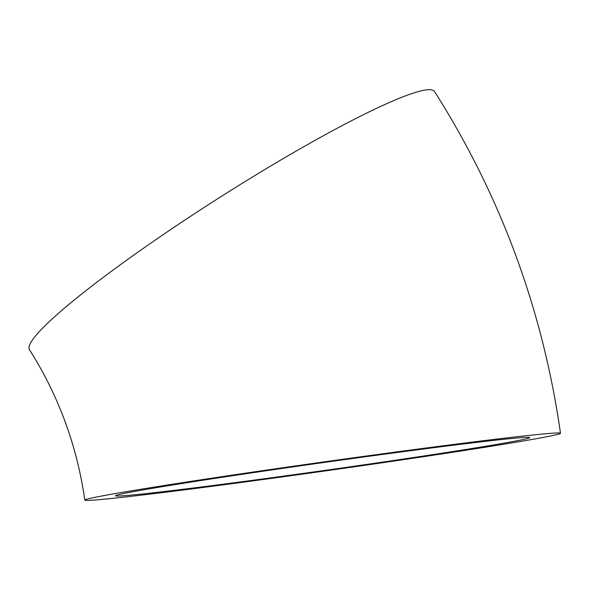 <?xml version="1.0" encoding="UTF-8"?>
<svg xmlns="http://www.w3.org/2000/svg" width="590" height="590" viewBox="0 0 590 590"><rect width="100%" height="100%" fill="white"/><g stroke="black" fill="none" stroke-linecap="round" stroke-linejoin="round"><path stroke-width="0.89" d="M524.665 437.433A209.111 3.975 -8 0 1 529.731 437.588A209.111 3.975 -8 0 1 345.851 467.42A209.111 3.975 -8 0 1 120.655 495.954A209.111 3.975 -8 0 1 115.581 495.792A209.111 3.975 -8 0 1 299.469 465.96A209.111 3.975 -8 0 1 524.665 437.433M554.674 433.082A240.182 4.565 172 0 0 296.025 465.849A240.182 4.565 172 0 0 84.82 500.121A240.182 4.565 172 0 0 90.639 500.305A240.182 4.565 172 0 0 349.295 467.531A240.182 4.565 172 0 0 560.5 433.267A240.182 4.565 172 0 0 554.674 433.082M560.5 433.267C542.896 310.17 500.91 196.264 434.542 91.546A240.182 26.196 147.5 0 0 428.178 89.695A240.182 26.196 147.5 0 0 198.668 210.991A240.182 26.196 147.5 0 0 29.5 349.774C58.543 395.529 76.98 445.649 84.82 500.121"/></g></svg>
